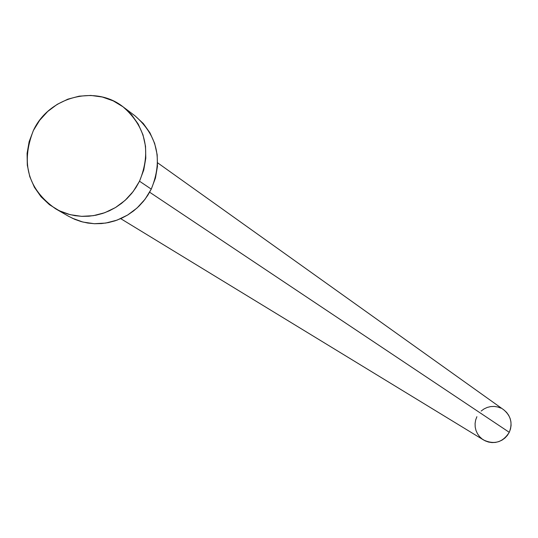 <?xml version="1.0" encoding="UTF-8"?>
<svg xmlns="http://www.w3.org/2000/svg" width="538" height="538" viewBox="0 0 538 538"><rect width="100%" height="100%" fill="white"/><g stroke="black" fill="none" stroke-linecap="round" stroke-linejoin="round"><path stroke-width="0.81" d="M120.714 218.65L483.608 439.997C494.314 444.926 502.862 442.364 509.257 432.317L149.645 192.214L509.257 432.317C512.822 423.359 510.932 415.82 503.608 409.714L157.6 162.806M55.865 208.952L68.622 216.296L74.708 219.316L81.124 221.582L87.788 223.055L94.607 223.721L101.494 223.573L108.346 222.597L115.065 220.822L121.568 218.26L127.762 214.958L133.558 210.943L138.878 206.289L143.639 201.051L147.789 195.307L151.265 189.127L139.517 181.219L151.265 189.127C163.075 160.082 157.654 135.643 134.991 115.818L123.034 106.806C146.02 126.928 151.514 151.729 139.517 181.219L135.986 187.493L131.776 193.33L126.934 198.65L121.534 203.377L115.657 207.446L109.369 210.802L102.771 213.404L95.946 215.213L88.992 216.202L82.011 216.357L75.085 215.684L68.326 214.191L61.816 211.891L55.643 208.831C28.003 189.309 20.585 163.209 33.376 130.526C48.81 96.88 95.091 84.513 123.034 106.806M135.018 115.838L143.357 123.579L149.988 132.886L154.655 143.411L157.177 154.736L157.446 166.437L155.448 178.051L151.265 189.127L145.058 199.242L137.062 207.998L127.6 215.052L117.022 220.143L105.757 223.062L94.231 223.707L82.899 222.053L72.186 218.179M33.376 130.526L39.637 120.33L47.68 111.494L57.203 104.352L67.849 99.174L79.207 96.168L90.848 95.434L102.328 97.022L113.202 100.868L123.061 106.827L131.521 114.681L138.246 124.13L142.974 134.803L145.522 146.302L145.791 158.179L143.767 169.968L139.517 181.219L133.209 191.488L125.098 200.378L115.488 207.547L104.755 212.718L93.323 215.684L81.628 216.343L70.128 214.675L59.261 210.741L49.449 204.696L41.063 196.787L34.419 187.318L29.778 176.652L27.303 165.193L27.088 153.391L29.139 141.682L33.376 130.526M503.998 410.003L506.588 412.397L508.652 415.255L510.125 418.47L510.939 421.913L511.066 425.464L510.501 428.974L509.257 432.317L507.401 435.35L504.987 437.972L502.115 440.077L498.894 441.577L495.451 442.424L491.92 442.579L488.43 442.034L485.121 440.824L482.115 438.981L479.533 436.58L477.475 433.722L476.009 430.508L475.202 427.064L475.081 423.52L475.653 420.017L476.89 416.688M481.154 411.039L484.018 408.941L487.226 407.434L490.663 406.587L494.193 406.425L497.684 406.963L500.992 408.167"/></g></svg>

